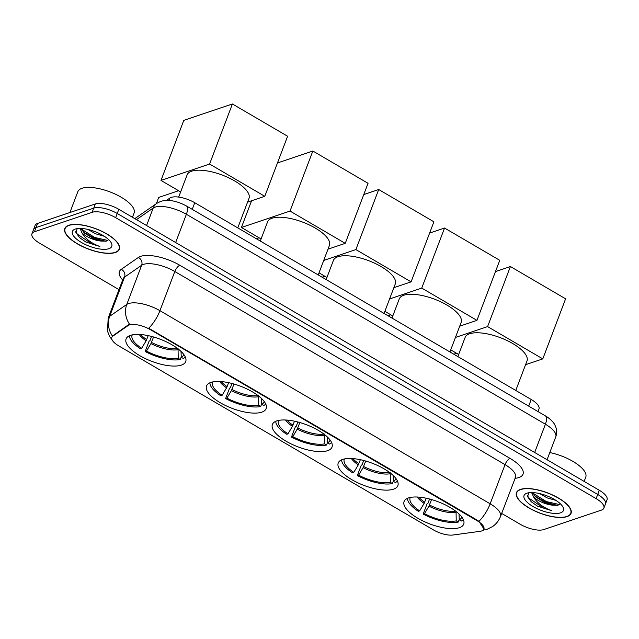 <?xml version="1.0" encoding="UTF-8"?>
<svg xmlns="http://www.w3.org/2000/svg" width="639" height="639" viewBox="0 0 639 639"><rect width="100%" height="100%" fill="white"/><g stroke="black" fill="none" stroke-linecap="round" stroke-linejoin="round"><path stroke-width="0.96" d="M408.465 497.941A31.886 11.845 -159.2 0 0 404.096 501.495A31.886 11.845 -159.2 0 0 423.521 521.256A31.886 11.845 -159.2 0 0 459.345 527.694A31.886 11.845 -159.2 0 0 463.714 524.14A31.886 11.845 -159.2 0 0 444.289 504.379A31.886 11.845 -159.2 0 0 408.465 497.941M210.902 382.41A31.886 11.845 -159.2 0 0 206.533 385.964A31.886 11.845 -159.2 0 0 225.958 405.725A31.886 11.845 -159.2 0 0 261.782 412.163A31.886 11.845 -159.2 0 0 266.151 408.609A31.886 11.845 -159.2 0 0 246.726 388.847A31.886 11.845 -159.2 0 0 210.902 382.41M276.759 420.917A31.886 11.845 -159.2 0 0 272.39 424.472A31.886 11.845 -159.2 0 0 291.807 444.233A31.886 11.845 -159.2 0 0 327.639 450.671A31.886 11.845 -159.2 0 0 332.008 447.116A31.886 11.845 -159.2 0 0 312.583 427.355A31.886 11.845 -159.2 0 0 276.759 420.917M342.608 459.433A31.886 11.845 -159.2 0 0 338.239 462.979A31.886 11.845 -159.2 0 0 357.664 482.749A31.886 11.845 -159.2 0 0 393.488 489.178A31.886 11.845 -159.2 0 0 397.857 485.632A31.886 11.845 -159.2 0 0 378.432 465.863A31.886 11.845 -159.2 0 0 342.608 459.433M130.46 335.363A31.886 11.845 -159.2 0 0 126.091 338.918A31.886 11.845 -159.2 0 0 145.516 358.679A31.886 11.845 -159.2 0 0 181.34 365.117A31.886 11.845 -159.2 0 0 185.709 361.562A31.886 11.845 -159.2 0 0 166.284 341.801A31.886 11.845 -159.2 0 0 130.46 335.363M166.523 200.374L169.878 198.05A18.052 6.702 20.8 0 1 171.244 197.387A18.052 6.702 20.8 0 1 194.759 202.731L531.209 399.487A18.052 6.702 20.8 0 1 538.973 408.968L537.99 411.556M129.382 324.931A16.247 6.031 -159.2 0 0 128.151 325.523L112.815 336.162A16.247 6.031 -159.2 0 0 111.817 337.376A16.247 6.031 -159.2 0 0 118.798 345.915L433.338 529.851A16.247 6.031 -159.2 0 0 452.875 535.027L480.065 531.321A16.247 6.031 -159.2 0 0 483.915 529.148A16.247 6.031 -159.2 0 0 476.926 520.609L150.54 329.74A16.247 6.031 -159.2 0 0 129.382 324.931M68.804 225.271A29.178 10.839 -159.2 0 0 64.803 228.522A29.178 10.839 -159.2 0 0 82.575 246.606A29.178 10.839 -159.2 0 0 115.363 252.501A29.178 10.839 -159.2 0 0 119.365 249.25A29.178 10.839 -159.2 0 0 101.585 231.166A29.178 10.839 -159.2 0 0 68.804 225.271M520.466 489.402A29.178 10.839 -159.2 0 0 516.464 492.653A29.178 10.839 -159.2 0 0 534.236 510.737A29.178 10.839 -159.2 0 0 567.025 516.624A29.178 10.839 -159.2 0 0 571.026 513.373A29.178 10.839 -159.2 0 0 553.246 495.289A29.178 10.839 -159.2 0 0 520.466 489.402M112.248 340.156L109.557 336.322L107.488 331.178L108.191 318.094A24.066 8.938 20.8 0 1 109.676 316.297L126.77 304.444A24.066 8.938 20.8 0 1 128.583 303.557A24.066 8.938 20.8 0 1 159.934 310.69A21.055 8.043 120.3 0 1 148.695 328.23L477.125 520.098L478.915 521.344L483.971 528.988M478.915 521.344A21.055 8.043 -59.7 0 0 490.161 503.804L159.934 310.69L174.814 271.519A24.066 8.938 -159.2 0 0 143.463 264.394A24.066 8.938 -159.2 0 0 141.642 265.273L124.549 277.126L109.676 316.297A21.055 18.946 55.3 0 0 112.44 336.058L128.439 324.772L130.899 324.181M31.95 233.786L35.121 225.431A18.052 6.702 -159.2 0 1 37.597 223.418L95.315 203.953A18.052 6.702 -159.2 0 1 118.83 209.304L599.286 490.273A18.052 6.702 -159.2 0 1 607.05 499.754L605.46 503.931A18.052 6.702 -159.2 0 0 597.705 494.45L117.241 213.482A18.052 6.702 -159.2 0 0 93.733 208.13L36.008 227.596A18.052 6.702 -159.2 0 0 33.54 229.609A18.052 6.702 -159.2 0 1 36.008 227.596L93.733 208.13A18.052 6.702 -159.2 0 1 117.241 213.482L597.705 494.45A18.052 6.702 -159.2 0 1 605.46 503.931L603.879 508.109A18.052 6.702 -159.2 0 0 596.115 498.628L115.659 217.659A18.052 6.702 -159.2 0 0 92.144 212.308L34.426 231.773A18.052 6.702 -159.2 0 0 31.95 233.786A18.052 6.702 -159.2 0 0 39.714 243.267L118.998 289.643M501.663 513.413L520.17 524.244A18.052 6.702 -159.2 0 0 543.685 529.587L601.403 510.122A18.052 6.702 -159.2 0 0 603.879 508.109M115.124 252.357A28.883 10.727 -159.2 0 0 119.078 249.138A28.883 10.727 -159.2 0 0 101.489 231.238A28.883 10.727 -159.2 0 0 69.044 225.415A28.883 10.727 -159.2 0 0 65.082 228.626A28.883 10.727 -159.2 0 0 82.679 246.526A28.883 10.727 -159.2 0 0 115.124 252.357M132.473 217.276L134.094 213.011A30.081 11.175 -159.2 0 0 115.763 194.368A30.081 11.175 -159.2 0 0 81.968 188.297A30.081 11.175 -159.2 0 0 77.846 191.644L69.915 212.523M104.285 236.262L95.61 233.802L87.926 229.449M97.424 232.62L95.339 231.757M77.231 228.61L75.889 232.484L79.603 237.636L85.826 242.021L99.86 246.478C91.353 243.339 85.362 238.778 81.896 232.804A15.04 5.583 -159.2 0 0 101.297 241.079L93.717 238.778L84.284 232.971L80.937 228.45M81.896 232.804L80.091 228.427M101.297 241.079L106.234 241.167L108.646 239.625M75.282 229.058A21.055 7.82 -159.2 0 0 75.146 229.105A21.055 7.82 -159.2 0 0 81.56 242.532A21.055 7.82 -159.2 0 0 108.886 248.707A21.055 7.82 -159.2 0 0 111.234 242.812A21.055 7.82 -159.2 0 0 94.987 231.622A21.055 7.82 -159.2 0 0 75.282 229.058M99.86 246.478L92.144 244.082L77.263 234.034L75.737 231.39M107.951 240.48L94.668 237.452L81.113 228.914M85.826 242.021L79.5 237.548M105.778 241.246L94.348 238.283L83.238 231.949M80.083 228.97L79.627 228.427M566.785 516.488A28.883 10.727 -159.2 0 0 570.739 513.269A28.883 10.727 -159.2 0 0 553.15 495.369A28.883 10.727 -159.2 0 0 520.705 489.538A28.883 10.727 -159.2 0 0 516.743 492.757A28.883 10.727 -159.2 0 0 534.34 510.657A28.883 10.727 -159.2 0 0 566.785 516.488M584.134 481.407L585.755 477.141A30.081 11.175 -159.2 0 0 549.788 452.564M555.946 500.385L547.272 497.933L539.588 493.58M549.085 496.751L547 495.888M528.892 492.741L527.55 496.615L531.265 501.767L537.487 506.152L551.521 510.609C543.014 507.462 537.024 502.901 533.557 496.926A15.04 5.583 -159.2 0 0 552.959 505.201L545.379 502.909L535.945 497.102L532.599 492.573M533.557 496.926L531.752 492.557M552.959 505.201L557.895 505.289L560.307 503.748M526.943 493.188A21.055 7.82 -159.2 0 0 526.808 493.236A21.055 7.82 -159.2 0 0 533.222 506.663A21.055 7.82 -159.2 0 0 560.547 512.837A21.055 7.82 -159.2 0 0 562.895 506.943A21.055 7.82 -159.2 0 0 546.649 495.752A21.055 7.82 -159.2 0 0 526.943 493.188M551.521 510.609L543.805 508.213L528.924 498.164L527.399 495.513M559.612 504.602L546.329 501.583L532.774 493.044M537.487 506.152L531.161 501.671M557.44 505.369L546.01 502.414L534.899 496.072M531.744 493.1L531.289 492.557M153.568 336.985L150.94 343.59L146.451 351.091A27.557 10.232 -159.2 0 0 178.217 358.311L180.246 359.493L181.236 356.882M132.273 334.884A27.557 10.232 -159.2 0 0 141.65 348.279L146.139 340.779L148.216 335.643M237.772 227.891L248.986 198.378A33.092 12.293 -159.2 0 0 228.826 177.866A33.092 12.293 -159.2 0 0 191.652 171.188A33.092 12.293 -159.2 0 0 187.115 174.87L178.68 197.092M180.246 359.493A30.081 11.175 -159.2 0 1 145.173 351.522L149.135 341.074L149.901 340.819L151.563 336.433M181.013 351.386L181.252 357.289L183.281 358.471A30.081 11.175 -159.2 0 0 185.278 356.937M129.485 335.739A30.081 11.175 -159.2 0 0 140.372 348.71L141.65 348.279M181.252 357.289A27.557 10.232 -159.2 0 0 183.76 354.437M145.173 351.522L146.451 351.091M178.217 358.311L178.049 348.471M180.645 191.916L160.988 180.422L183.8 120.364L232.404 103.973L287.606 136.251L264.786 196.309L247.565 202.116M264.786 196.309L209.592 164.031L232.404 103.973M160.988 180.422L209.592 164.031M178.8 196.764L178.065 197.012M178.608 190.726L158.72 197.435L156.355 203.665M234.01 384.031L231.382 390.629L226.901 398.129A27.557 10.232 -159.2 0 0 258.659 405.35L260.688 406.54L261.678 403.92M212.723 381.922A27.557 10.232 -159.2 0 0 222.1 395.325L226.581 387.825L228.658 382.689M318.222 274.93L329.428 245.416A33.092 12.293 -159.2 0 0 309.276 224.912A33.092 12.293 -159.2 0 0 272.094 218.226A33.092 12.293 -159.2 0 0 267.557 221.917L260.289 241.055M260.688 406.54A30.081 11.175 -159.2 0 1 225.615 398.56L229.585 388.121L230.344 387.857L232.013 383.48M261.455 398.432L261.694 404.327L263.723 405.517A30.081 11.175 -159.2 0 0 265.72 403.984M209.927 382.785A30.081 11.175 -159.2 0 0 220.814 395.757L222.1 395.325M261.694 404.327A27.557 10.232 -159.2 0 0 264.211 401.484M225.615 398.56L226.901 398.129M258.659 405.35L258.499 395.517M277.462 162.953L312.846 151.012L368.048 183.297L345.236 243.355L328.007 249.162M261.087 238.962L241.43 227.468L251.574 200.766M345.236 243.355L290.034 211.07L312.846 151.012M241.43 227.468L290.034 211.07M259.051 237.772L256.279 238.706M299.867 422.539L297.231 429.144L292.75 436.637A27.557 10.232 -159.2 0 0 324.516 443.865L326.537 445.048L327.535 442.436M278.572 420.43A27.557 10.232 -159.2 0 0 287.949 433.833L292.438 426.333L294.507 421.197M384.071 313.445L395.285 283.932A33.092 12.293 -159.2 0 0 375.125 263.42A33.092 12.293 -159.2 0 0 337.951 256.742A33.092 12.293 -159.2 0 0 333.414 260.424L326.146 279.562M326.537 445.048A30.081 11.175 -159.2 0 1 291.464 437.076L295.434 426.628L296.2 426.373L297.862 421.988M327.312 436.94L327.551 442.843L329.58 444.025A30.081 11.175 -159.2 0 0 331.577 442.492M275.784 421.293A30.081 11.175 -159.2 0 0 286.671 434.264L287.949 433.833M327.551 442.843A27.557 10.232 -159.2 0 0 330.059 439.991M291.464 437.076L292.75 436.637M324.516 443.865L324.348 434.025M363.767 194.56L378.703 189.527L433.897 221.805L411.085 281.863L393.864 287.67M326.936 277.47L319.013 272.837M411.085 281.863L355.891 249.585L378.703 189.527M323.725 260.432L355.891 249.585M324.908 276.28L322.128 277.214M365.724 461.054L363.088 467.652L358.607 475.152A27.557 10.232 -159.2 0 0 390.365 482.373L392.394 483.563L393.384 480.943M344.429 458.946A27.557 10.232 -159.2 0 0 353.806 472.341L358.287 464.849L360.364 459.713M449.928 351.953L461.134 322.439A33.092 12.293 -159.2 0 0 440.982 301.928A33.092 12.293 -159.2 0 0 403.8 295.25A33.092 12.293 -159.2 0 0 399.263 298.94L391.995 318.078M392.394 483.563A30.081 11.175 -159.2 0 1 357.321 475.584L361.291 465.136L362.049 464.88L363.719 460.503M393.161 475.448L393.4 481.351L395.429 482.533A30.081 11.175 -159.2 0 0 397.426 480.999M341.633 459.808A30.081 11.175 -159.2 0 0 352.52 472.78L353.806 472.341M393.4 481.351A27.557 10.232 -159.2 0 0 395.916 478.499M357.321 475.584L358.607 475.152M390.365 482.373L390.205 472.541M429.616 233.075L444.552 228.035L499.754 260.313L476.942 320.371L459.713 326.186M392.793 315.978L384.87 311.345M476.942 320.371L421.74 288.093L444.552 228.035M389.582 298.94L421.74 288.093M390.756 314.787L387.985 315.73M431.573 499.562L428.945 506.16L424.456 513.66A27.557 10.232 -159.2 0 0 456.222 520.881L458.243 522.071L459.241 519.451M410.278 497.454A27.557 10.232 -159.2 0 0 419.655 510.857L424.144 503.356L426.213 498.22M515.777 390.461L526.991 360.947A33.092 12.293 -159.2 0 0 506.831 340.443A33.092 12.293 -159.2 0 0 469.657 333.758A33.092 12.293 -159.2 0 0 465.12 337.448L457.851 356.586M458.243 522.071A30.081 11.175 -159.2 0 1 423.178 514.091L427.14 503.652L427.906 503.388L429.568 499.011M459.018 513.964L459.257 519.858L461.286 521.049A30.081 11.175 -159.2 0 0 463.283 519.515M407.49 498.316A30.081 11.175 -159.2 0 0 418.377 511.288L419.655 510.857M459.257 519.858A27.557 10.232 -159.2 0 0 461.765 517.015M423.178 514.091L424.456 513.66M456.222 520.881L456.054 511.048M495.473 271.583L510.409 266.543L565.603 298.828L542.791 358.886L525.57 364.693M458.642 354.493L450.727 349.86M542.791 358.886L487.597 326.601L510.409 266.543M455.439 337.448L487.597 326.601M456.613 353.303L453.834 354.238M168.984 200.414L169.878 198.05M128.151 325.523L128.439 324.772M112.815 336.162L113.103 335.403M476.926 520.609L477.125 520.098M150.54 329.74L150.74 329.229M192.235 209.36L194.759 202.731M528.693 406.116L531.209 399.487M510.066 458.387A6.015 2.3 -59.7 0 0 505.042 464.633L174.814 271.519A6.015 2.3 -59.7 0 1 179.839 265.273L510.066 458.387A30.081 11.175 20.8 0 1 518.876 477.549A30.081 11.175 20.8 0 1 515.873 478.22L514.986 478.339M515.385 477.277A24.066 8.938 -159.2 0 0 505.042 464.633L490.161 503.804A24.066 8.938 20.8 0 1 500.513 516.448L515.753 476.702L514.962 477.069M129.605 324.308A21.055 18.946 55.3 0 1 126.77 304.444L141.642 265.273A6.015 5.416 -124.7 0 0 138.375 257.461A30.081 11.175 20.8 0 1 179.839 265.273M122.672 279.97A30.081 11.175 20.8 0 1 121.282 269.315L138.375 257.461M596.115 498.628L599.286 490.273M115.659 217.659L118.83 209.304M92.144 212.308L95.315 203.953M34.426 231.773L37.597 223.418M121.282 269.315A6.015 5.416 -124.7 0 1 124.549 277.126A24.066 8.938 -159.2 0 0 123.071 278.923L123.263 278.508M515.186 477.82A6.015 4.617 -97.8 0 1 515.873 478.22M534.667 452.484L545.402 424.232A12.037 4.601 -59.7 0 0 545.402 415.893C545.754 415.853 553.334 420.885 555.075 425.422C556.904 429.152 557.128 432.97 555.754 436.876A24.066 8.938 -159.2 0 0 545.402 424.232L186.38 214.273A24.066 8.938 -159.2 0 0 155.029 207.148A24.066 8.938 -159.2 0 0 153.208 208.026L146.563 225.519M175.645 242.524L186.38 214.273A12.037 4.601 -59.7 0 0 186.38 205.934L545.402 415.893M134.773 218.626L156.859 203.314A12.037 10.823 55.3 0 0 153.208 208.026L136.482 219.624M151.499 342.432A23.587 8.762 -159.2 0 0 177.634 348.543M140.772 334.54A23.587 8.762 -159.2 0 0 146.698 339.628M150.94 343.59A23.867 8.866 -159.2 0 0 177.858 349.709M139.238 334.445A23.867 8.866 -159.2 0 0 146.139 340.779M231.941 389.478A23.587 8.762 -159.2 0 0 258.084 395.589M221.214 381.579A23.587 8.762 -159.2 0 0 227.141 386.675M231.382 390.629A23.867 8.866 -159.2 0 0 258.308 396.755M219.68 381.491A23.867 8.866 -159.2 0 0 226.581 387.825M297.798 427.986A23.587 8.762 -159.2 0 0 323.933 434.097M287.071 420.095A23.587 8.762 -159.2 0 0 292.997 425.183M297.231 429.144A23.867 8.866 -159.2 0 0 324.157 435.263M285.537 419.999A23.867 8.866 -159.2 0 0 292.438 426.333M363.647 466.502A23.587 8.762 -159.2 0 0 389.79 472.604M352.92 458.602A23.587 8.762 -159.2 0 0 358.854 463.69M363.088 467.652A23.867 8.866 -159.2 0 0 390.014 473.771M351.386 458.506A23.867 8.866 -159.2 0 0 358.287 464.849M429.504 505.01A23.587 8.762 -159.2 0 0 455.639 511.12M418.777 497.11A23.587 8.762 -159.2 0 0 424.703 502.206M428.945 506.16A23.867 8.866 -159.2 0 0 455.863 512.286M417.243 497.022A23.867 8.866 -159.2 0 0 424.144 503.356M482.956 530.234L487.142 529.26L492.381 526.672C496.144 524.116 498.851 520.705 500.513 516.448M108.191 318.094L123.071 278.923M156.859 203.314L160.78 201.357C168.105 199.232 176.636 200.758 186.38 205.934M555.754 436.876L547.064 459.737M119.629 247.692L119.078 249.138M65.633 227.18L65.082 228.626M571.29 511.815L570.739 513.269M517.294 491.303L516.743 492.757"/></g></svg>
